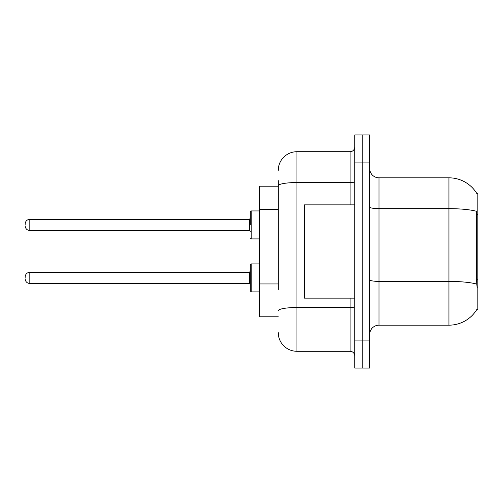 <?xml version="1.0" encoding="UTF-8"?>
<svg xmlns="http://www.w3.org/2000/svg" width="503" height="503" viewBox="0 0 503 503"><rect width="100%" height="100%" fill="white"/><g stroke="black" fill="none" stroke-linecap="round" stroke-linejoin="round"><path stroke-width="0.75" d="M477.001 193.793A32.645 32.645 0 0 0 448.94 177.823A32.645 32.645 0 0 1 477.001 193.793L477.85 193.674L477.85 309.326L476.932 309.326L477.096 309.043A32.645 32.645 0 0 1 448.94 325.177L378.992 325.177A9.324 9.324 0 0 0 369.667 334.501M278.266 203.74L278.266 180.621L278.266 186.217L259.611 186.217L259.611 316.783L278.266 316.783M362.204 340.097L362.204 368.077L369.667 368.077L369.667 340.097L362.204 340.097L362.204 368.077L354.741 368.077L354.741 340.097L362.204 340.097L362.204 162.903L362.204 340.097M354.741 340.097L354.741 134.923L362.204 134.923L362.204 162.903L362.204 134.923L369.667 134.923L369.667 340.097M477.096 287.873L476.498 279.769L476.63 211.317A32.645 5.671 180 0 0 448.94 208.651L448.94 177.823L378.992 177.823A9.324 9.324 0 0 1 369.667 168.499A9.324 9.324 0 0 0 378.992 177.823L378.992 325.177M278.266 289.546L278.266 180.621M278.266 170.36A18.655 18.655 0 0 1 296.921 151.711L296.921 351.289L350.082 351.289A4.665 4.665 0 0 1 354.741 355.954A4.665 4.665 0 0 0 350.082 351.289L350.082 298.134M296.921 151.711L350.082 151.711A4.665 4.665 0 0 0 354.741 147.046M296.921 351.289A18.655 18.655 0 0 1 278.266 332.64M354.741 204.866L304.378 204.866L304.378 298.134L354.741 298.134M250.287 277.895L250.287 264.836L250.287 284.421L249.356 283.491L249.356 272.299L250.287 271.362L250.287 290.948L250.287 277.895M25.15 277.895L25.15 276.958L25.15 277.895M250.287 224.923L250.287 211.864L250.287 224.923L250.287 218.39L249.356 219.327L249.356 230.519L250.287 231.449M25.15 224.923L25.15 223.986L25.15 224.923M477.85 279.769L476.498 279.769M477.85 214.485L476.498 214.485M278.266 209.336L259.611 209.336M278.266 283.95L259.611 283.95M448.94 325.177L448.94 208.651L378.992 208.651A9.324 1.622 0 0 1 369.667 207.029M476.731 284.088A32.645 5.671 180 0 0 448.94 281.397L378.992 281.397A9.324 1.622 -0 0 1 369.667 279.775M369.667 162.903L354.741 162.903M354.741 306.698A4.665 0.811 0 0 1 350.082 307.509L296.921 307.509A18.655 3.238 180 0 0 278.266 310.747M278.266 185.777A18.655 3.238 180 0 1 296.921 182.539L350.082 182.539L350.082 151.711M350.082 204.866L350.082 182.539A4.665 0.811 0 0 0 354.741 181.728M250.287 264.836L251.223 263.905L251.223 291.885L259.611 291.885M25.15 276.958C25.452 274.104 27.005 272.551 29.815 272.299L29.815 283.491L249.356 283.491M259.611 210.933L251.223 210.933L251.223 238.912L250.287 237.976M249.356 219.327L29.815 219.327L29.815 230.519C27.005 230.267 25.452 228.708 25.15 225.853M29.815 272.299L249.356 272.299M251.223 263.905L259.611 263.905M29.815 283.491C27.005 283.239 25.452 281.686 25.15 278.825M251.223 291.885L250.287 290.948M29.815 230.519L249.356 230.519M251.223 238.912L259.611 238.912M29.815 219.327C27.005 219.572 25.452 221.131 25.15 223.986M251.223 210.933L250.287 211.864"/></g></svg>
